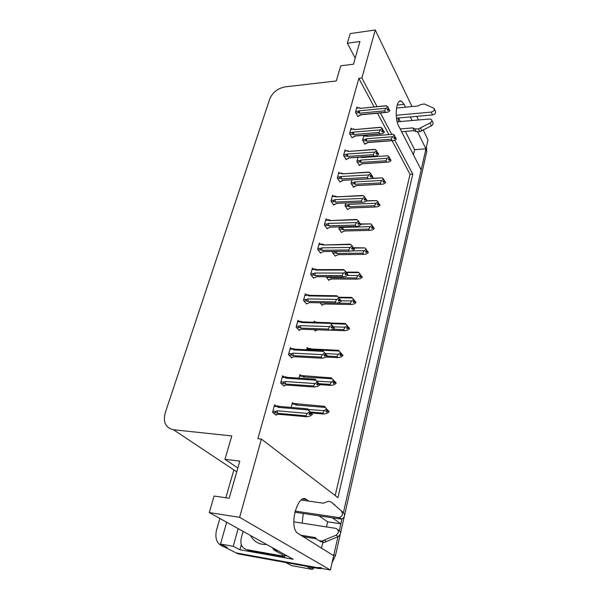 <?xml version="1.0" encoding="UTF-8"?>
<svg xmlns="http://www.w3.org/2000/svg" width="600" height="600" viewBox="0 0 600 600"><rect width="100%" height="100%" fill="white"/><g stroke="black" fill="none" stroke-linecap="round" stroke-linejoin="round"><path stroke-width="0.9" d="M405.54 107.19L404.153 104.363L401.347 101.137C396.232 98.43 394.178 118.02 398.768 126.165L421.178 169.86L343.41 512.685L425.79 149.512L425.91 148.86L417.72 132.067M339.39 530.408L341.993 518.91L340.882 523.838L327.638 521.82L326.445 526.92M322.77 542.655L321.472 548.197M308.76 501.12L306.548 499.553C298.32 492.397 288.735 524.655 296.947 532.748L333.645 555.727L330.405 570L236.175 552.938L231.157 550.395M423.248 129.975L427.98 139.845L425.94 148.86L414.607 149.663L405.353 131.4M413.423 154.74L414.607 149.663M377.055 106.613L361.905 78L375.27 30L350.212 33.578L347.37 43.237L359.947 41.513L353.445 64.215L340.733 65.79L336.27 80.963L285.195 86.858C277.793 88.32 272.663 92.317 269.805 98.865L165.24 412.793C162.892 422.243 165.637 427.897 173.483 429.75L231.81 435.938L224.933 459.308L239.805 461.115L229.178 498.248L214.125 496.043L209.265 512.55L293.228 559.268L239.925 549.75L241.312 544.68M226.688 522.248L220.5 544.035L233.243 546.293L238.147 528.623M233.243 546.293L239.925 549.75M220.5 544.035L227.288 547.493L224.43 546.982C217.298 544.748 214.635 539.205 216.442 530.362L219.877 518.452M225.84 497.76L233.858 469.912M375.27 30L412.013 106.575M416.715 116.355L418.447 119.97M209.265 512.55L239.625 517.342L330.405 570M340.882 523.838L332.355 517.808M412.065 120.525L410.31 116.933M239.625 517.342L261.405 439.072L337.935 497.655L412.785 174.113L394.808 140.16M391.673 134.235L380.407 112.958M224.933 459.308L237.833 468.007M347.37 43.237L355.185 58.148M374.093 106.905L358.853 78.352L257.873 438.705L261.405 439.072M358.853 78.352L361.905 78M335.197 495.555L410.048 174.27L392.13 140.708M388.808 134.468L377.468 113.235M410.048 174.27L412.785 174.113M320.062 244.058L319.327 243.083L317.595 249.33L320.55 253.17L320.7 252.63M306.157 294.795L305.303 293.805L303.472 300.428L306.615 304.02L306.757 303.487M298.905 321.308L297.983 320.303L296.093 327.127L299.332 330.585L299.475 330.06M291.435 348.623L290.438 347.61L288.495 354.638L291.832 357.952L291.975 357.435M283.748 376.778L282.653 375.757L280.65 383.01L284.1 386.168L284.243 385.65M313.207 269.062L312.42 268.072L310.642 274.507L313.68 278.228L313.83 277.688M326.73 219.765L326.04 218.798L324.36 224.865L327.225 228.817L327.375 228.27M333.218 196.147L332.565 195.18L330.93 201.09L333.712 205.14L333.862 204.585M339.525 173.175L338.91 172.222L337.32 177.96L340.02 182.108L340.178 181.553M345.668 150.833L345.082 149.88L343.538 155.468L346.163 159.705L346.32 159.142M351.645 129.075L351.09 128.137L349.59 133.575L352.14 137.895L352.298 137.333M357.465 107.903L356.947 106.965L355.478 112.26L357.96 116.655L358.118 116.093M276.72 406.575L274.635 404.783L272.565 412.268L276.127 415.252L276.263 414.75M326.077 276.75L328.882 280.44L329.017 279.923M314.28 329.707L315.472 331.028L315.608 330.517M315.075 322.065L314.22 321.105L313.92 322.237M308.1 348.42L307.185 347.452L306.562 349.763M300.93 375.555L299.933 374.58L298.98 378.15M320.108 302.812L322.275 305.377L322.41 304.86M332.835 251.452L332.558 252.502L335.31 256.192L335.452 255.667M339.405 226.882L338.888 228.81L341.565 232.605L341.7 232.072M345.788 203.002L345.045 205.755L347.647 209.647L347.79 209.115M351.983 179.82L351.045 183.322L353.572 187.305L353.715 186.765M358.005 157.267L356.88 161.475L359.34 165.54L359.483 165M363.87 135.33L362.565 140.197L364.957 144.337L365.1 143.797M364.5 135.817L364.207 135.3M293.558 403.5L292.47 402.525L291.157 407.43M400.357 121.552L398.543 117.983M398.662 121.695L397.965 118.035M327.638 521.82L318.915 515.805M303.255 513.465L302.235 523.162M321.255 567.562L316.95 567.562L236.175 552.938L224.43 546.982M337.95 536.745L333.615 555.713M426.39 146.873L426.765 151.5L344.595 515.145M344.19 516.96L340.582 532.905M340.163 534.757L335.438 555.683L332.04 562.8M322.433 568.553L318.57 568.485L238.005 553.86L236.175 552.938M327.082 409.545L326.407 408.72L327.233 410.287L325.785 411.232L326.678 412.08L328.118 411.135L329.002 411.975L326.985 413.295L323.843 414.03L322.815 413.07L310.635 412.02M328.118 411.135L329.002 411.975M311.407 412.957L323.843 414.03M328.785 411.63L324.487 406.365L295.71 403.68C294.668 403.433 294.465 403.635 295.11 404.295L295.793 404.985L325.147 407.408L327.337 409.86M326.445 409.013L324.308 410.768L308.228 409.403M322.815 413.07L324.308 410.768M326.34 409.44L327.233 410.287M297.09 404.115L295.793 404.985M329.108 411.548L327.3 409.567M325.147 407.408L324.487 406.365M326.632 410.685L328.222 410.707M326.34 410.873L328.147 411.022M329.085 411.66L328.2 410.812M274.2 406.357L277.335 406.627L278.032 407.34L308.197 409.905L307.582 408.817L312.038 414.285M312.36 414.308L309.54 411.263L310.478 412.455L309.517 411.577L309.397 412.028L310.365 412.897L308.865 413.88L309.825 414.75L311.355 413.662L312.278 414.645L310.185 416.01L306.892 416.783L305.782 415.785L277.56 413.28L277.095 410.768L276.045 411.338L272.895 411.06M309.757 413.295L311.407 413.438M312.39 414.195L311.438 413.325M311.325 413.775L312.278 414.645M311.355 413.662L309.457 413.49M277.335 406.627C276.69 405.945 276.907 405.728 277.995 405.982L279.435 406.44L278.032 407.34M307.582 408.817L279.435 406.44M308.197 409.905L309.517 411.577M310.478 412.455L310.365 412.897M277.56 413.28L276.03 412.8C275.055 412.373 275.062 411.885 276.045 411.338M305.782 415.785L307.298 413.4L277.095 410.768M309.397 412.028L307.298 413.4M275.438 414.675L278.722 414.263L306.892 416.783M334.26 381.03L333.51 380.145L334.433 381.233L332.903 382.582L333.765 383.475L335.183 382.545L336.045 383.43L334.05 384.735L330.968 385.418L329.97 384.397L319.237 383.663M335.183 382.545L336.045 383.43M282.225 377.31L285.337 377.513L286.028 378.188L315.862 380.175L315.225 379.222L319.642 384.623L330.968 385.418M331.582 377.895L303.053 375.69L302.55 376.267L303.233 376.92L332.272 378.81L334.433 381.233M333.57 380.34L331.462 382.065L317.025 381.105M332.272 378.81L335.858 383.1M329.97 384.397L331.462 382.065M333.465 380.752L334.327 381.653M304.493 376.147L303.233 376.92M336.142 383.01L334.365 381.038M333.608 382.118L335.288 382.125M333.322 382.305L335.212 382.433M336.12 383.123L335.265 382.23M340.875 352.965L342.968 355.327L340.395 352.425L341.31 353.46L339.803 354.795L340.642 355.725L342.045 354.803L342.87 355.733L340.913 357.022L337.882 357.645L336.915 356.58L327.202 356.085M342.045 354.803L342.87 355.733M325.928 357.03L337.882 357.645M340.388 352.425L338.49 350.272L311.678 348.998L310.17 348.517L309.772 349.065L310.447 349.688L339.188 351.067L341.31 353.46M340.47 352.522L338.4 354.225L325.373 353.58M336.915 356.58L338.4 354.225M340.373 352.928L341.205 353.865M311.678 348.998L310.447 349.688M339.188 351.067L338.49 350.272M340.38 354.413L342.142 354.397M340.095 354.6L342.067 354.697M342.945 355.433L342.112 354.502M343.657 329.587L345.135 327.21L347.175 325.53L347.888 326.903L346.5 327.817L347.31 328.793L348.697 327.877L349.5 328.845L347.565 330.127L344.595 330.697L343.657 329.587L332.94 329.212M348.697 327.877L349.5 328.845M314.993 330.495L317.947 329.835M330.435 330.195L344.595 330.697M317.873 322.358L316.447 322.312M345.135 327.21L333.457 326.82M330.697 323.663L345.9 324.142L347.175 325.53M346.95 327.525L348.795 327.48L349.358 328.545M345.9 324.142L345.188 323.46L330.075 322.987M347.077 325.92L347.888 326.903M348.795 327.48L347.97 326.587M346.673 327.705L348.72 327.772M349.575 328.553L348.765 327.585M319.928 384.645L317.168 381.555L318.105 382.688L317.175 381.765L317.993 383.123L316.515 384.09L317.452 385.013L318.952 383.933L319.845 384.96L317.782 386.317L314.558 387.022L313.478 385.972L285.57 384.015L285.112 381.51L284.085 382.08L280.965 381.862M317.265 383.603L319.005 383.722M319.957 384.533L319.035 383.61M318.923 384.045L319.845 384.96M318.952 383.933L316.965 383.798M285.337 377.513C284.692 376.875 284.895 376.673 285.93 376.92L287.385 377.385L286.028 378.188M315.202 379.215L287.385 377.385M315.862 380.175L317.175 381.765M318.105 382.688L317.993 383.123M285.57 384.015L284.145 383.565C283.103 383.138 283.087 382.642 284.085 382.08M313.478 385.972L314.993 383.558L285.112 381.51M317.062 382.2L314.993 383.558M283.478 385.597L286.695 385.058L314.558 387.022M290.01 349.14L293.093 349.282L293.775 349.928L323.288 351.36L322.635 350.535L327.007 355.875M327.263 355.89L324.57 352.77L325.5 353.85L324.6 352.875L325.388 354.27L323.933 355.23L324.832 356.197L326.317 355.132L327.18 356.205L325.147 357.54L321.983 358.192L320.94 357.082L293.332 355.65L292.89 353.153L291.87 353.707L288.795 353.558M324.532 354.832L326.37 354.923M327.293 355.785L326.392 354.817M326.288 355.237L327.18 356.205M326.317 355.132L324.248 355.028M293.093 349.282L293.565 348.72L295.095 349.215L293.775 349.928M322.612 350.535L295.095 349.215M323.288 351.36L324.6 352.875M325.5 353.85L325.388 354.27M293.332 355.65L291.93 355.192C290.91 354.772 290.888 354.278 291.87 353.707M320.94 357.082L322.447 354.645L292.89 353.153M324.487 353.295L322.447 354.645M291.27 357.397L294.42 356.737L321.983 358.192M334.373 328.013L333.532 326.903L334.147 328.005M331.59 326.94L333.51 327.007M332.558 326.295L331.793 324.87L332.558 326.295L331.125 327.248L331.995 328.252L333.457 327.202L334.298 328.312L332.295 329.64L329.19 330.233L328.178 329.077L300.862 328.125L300.435 325.642L299.43 326.197L296.377 326.093M333.428 327.308L334.298 328.312M333.457 327.202L331.298 327.127M333.532 326.903L332.655 325.928M297.562 321.81L300.608 321.9L300.983 321.368L302.565 321.885L301.29 322.515L330.495 323.43L329.82 322.733L302.565 321.885M300.608 321.9L301.29 322.515M330.495 323.43L331.793 324.87M300.862 328.125L299.483 327.668C298.478 327.255 298.455 326.76 299.43 326.197M328.178 329.077L329.67 326.618L300.435 325.642M331.688 325.275L329.67 326.618M302.295 329.28L329.19 330.233M301.92 329.265L298.815 330.038M341.272 300.968L340.455 299.82L341.062 300.968M338.423 299.888L340.433 299.925M339.51 299.16L338.767 297.712L339.51 299.16L338.1 300.105L338.947 301.155L340.38 300.112L341.197 301.26L339.218 302.572L336.173 303.12L335.197 301.913L308.168 301.418L307.755 298.942L306.765 299.498L303.743 299.445M340.358 300.218L341.197 301.26M340.38 300.112L338.138 300.075M340.455 299.82L339.585 298.89M304.897 295.29L307.913 295.327L308.183 294.825L309.825 295.365L308.587 295.913L337.478 296.34L336.788 295.755L309.825 295.365M307.913 295.327L308.587 295.913M337.478 296.34L338.767 297.712M308.168 301.418L306.81 300.96C305.82 300.548 305.805 300.06 306.765 299.498M335.197 301.913L336.683 299.43L307.755 298.942M338.67 298.11L336.683 299.43M309.69 302.61L336.173 303.12M306.135 303.48L307.447 303.502L309.188 302.603M309.405 302.61L308.835 302.888M396.21 115.29L431.235 112.087L432.54 114.938L396.495 118.17M400.192 128.947L412.77 127.905L414.15 130.688L401.61 131.708M431.842 120.315L432.81 122.422C433.522 123.637 433.035 124.77 431.355 125.835L419.85 131.678L416.25 131.722L414.15 130.688M412.77 127.905L414.885 128.94L416.25 131.722M419.85 131.678L418.493 128.887L430.043 123.015C431.73 121.942 432.217 120.802 431.505 119.595L429.66 118.988L397.2 121.823M418.493 128.887L414.885 128.94M421.77 130.733L420.42 127.935M431.235 112.087C433.815 111.375 434.768 110.123 434.1 108.33L424.327 103.98L420.645 104.573L417.982 106.005L396.502 108.052M432.54 114.938C435.105 114.225 436.05 112.98 435.39 111.188L434.408 109.012M295.118 511.088L338.498 517.53L340.597 519.037L294.832 512.213M284.543 557.183L282.322 555.96L246.892 549.66L249.233 550.89L284.543 557.183L284.94 555.585M282.322 555.96L282.593 554.775M246.892 549.66C241.95 548.138 240.053 544.342 241.208 538.275L243.097 531.375M272.355 547.658L274.26 550.17L283.635 555.352L287.392 556.02M316.5 538.83L302.67 536.565M300.397 535.155L315.27 537.577L317.655 539.993L321.562 541.185L336.09 535.192C339.202 532.515 339.173 530.25 336.007 528.405L293.82 521.85M319.868 541.395L324.112 542.505L338.228 536.625C341.317 533.955 341.288 531.705 338.13 529.868L338.01 529.785M324.112 542.505L321.915 541.102M326.46 541.575L324.27 540.173M340.597 519.037L341.415 519.045C344.572 517.717 345.308 515.662 343.612 512.873L331.087 501.93L328.358 501.278L323.452 503.197L301.17 500.055M331.087 501.93L343.612 512.873M341.528 511.335C343.23 514.132 342.487 516.202 339.322 517.537L338.498 517.53M332.835 503.445L334.942 505.005M266.7 544.507C259.41 544.845 254.002 541.838 250.478 535.485M310.418 567.007L313.538 568.755L312.075 569.362L306.615 566.317M285.757 562.53L291.405 565.582L312.075 569.362M350.205 303.375L351.668 300.975L353.685 299.317L354.375 300.72L353.01 301.627L353.79 302.632L355.155 301.733L355.935 302.737L354.03 304.005L351.112 304.53L350.205 303.375L337.245 303.127M355.155 301.733L355.935 302.737M324.585 304.207L324.983 304.013M321.832 304.853L324.832 304.013L351.112 304.53M351.668 300.975L341.235 300.795M338.827 297.78L352.41 297.998L353.685 299.317M353.325 301.41L355.252 301.35L355.815 302.452M352.41 297.998L351.69 297.42L338.303 297.218M324.832 304.013L325.29 304.02M353.587 299.7L354.375 300.72M355.252 301.35L354.428 300.495M353.055 301.597L355.178 301.635M356.01 302.452L355.23 301.447M356.558 277.913L358.02 275.498L360.007 273.862L360.675 275.288L359.325 276.18L360.09 277.23L361.433 276.33L362.19 277.373L360.308 278.625L357.442 279.105L356.558 277.913L330.502 277.815L328.507 276.757M361.433 276.33L362.19 277.373M330.84 279.413L331.702 278.993M328.47 279.915L331.433 278.993L357.442 279.105M358.02 275.498L347.197 275.468M346.327 272.595L358.74 272.595L360.007 273.862M359.528 276.053L361.522 275.962L362.085 277.095M358.74 272.595L358.005 272.13L346.118 272.123M331.433 278.993L331.98 278.993M359.91 274.23L360.675 275.288M330.502 277.815L330.233 276.765M361.522 275.962L360.712 275.145M359.362 276.233L361.455 276.24M362.257 277.103L361.5 276.053M362.737 253.163L364.192 250.733L366.15 249.12L366.795 250.567L365.468 251.46L366.21 252.532L367.538 251.647L368.265 252.72L366.413 253.965L363.593 254.4L362.737 253.163L336.952 253.447L335.685 253.005C334.763 252.615 334.748 252.15 335.655 251.61L332.79 251.64M367.538 251.647L368.265 252.72M334.928 255.675L336.12 255.66L337.853 254.663L363.593 254.4M364.192 250.733L352.275 250.882M353.73 248.077L364.89 247.92L366.15 249.12M365.543 251.407L367.62 251.288L368.175 252.458M364.89 247.92L353.362 247.702M337.853 254.663L338.483 254.655M366.06 249.487L366.795 250.567M336.952 253.447L336.593 251.407M367.62 251.288L366.81 250.507M365.55 251.58L367.56 251.558M368.332 252.458L367.597 251.377M347.962 274.725L347.175 273.54L347.775 274.725M345.06 273.638L347.153 273.638M346.26 272.835L345.54 271.358L346.26 272.835L344.865 273.765L345.683 274.853L347.1 273.825L347.888 275.01L345.945 276.308L342.952 276.803L342.007 275.558L315.263 275.49L314.865 273.03L313.882 273.577L310.897 273.577M347.077 273.923L347.888 275.01M347.1 273.825L344.91 273.825M347.175 273.54L346.305 272.663M312.015 269.535L314.993 269.528L315.18 269.062L316.868 269.61L315.668 270.082L344.257 270.053L343.553 269.572L316.868 269.61M314.993 269.528L315.668 270.082M344.257 270.053L345.54 271.358M315.263 275.49L313.928 275.04C312.952 274.627 312.938 274.14 313.882 273.577M342.007 275.558L343.485 273.053L314.865 273.03M345.442 271.74L343.485 273.053M316.853 276.72L342.952 276.803M313.237 277.688L314.513 277.695L316.252 276.72M316.59 276.72L315.465 277.267M354.457 249.248L353.7 248.032L354.293 249.248M351.502 248.153L353.67 248.123M352.815 247.275L352.11 245.775L352.815 247.275L351.435 248.197L352.23 249.322L353.625 248.31L354.39 249.525L352.47 250.808L349.53 251.25L348.615 249.968L322.147 250.312L321.765 247.853L320.798 248.407L317.843 248.445M353.603 248.4L354.39 249.525M353.625 248.31L351.532 248.333M353.7 248.032L352.837 247.185M318.93 244.522L321.877 244.47L321.983 244.035L323.64 244.567M321.877 244.47L322.553 244.995L350.115 244.163L352.11 245.775M322.553 244.995L350.835 244.53M322.147 250.312L320.835 249.855C319.875 249.442 319.86 248.962 320.798 248.407M348.615 249.968L350.085 247.44L321.765 247.853M352.02 246.15L350.085 247.44M323.805 251.565L349.53 251.25M320.138 252.63L321.375 252.623L323.115 251.572M360.772 224.498L360.03 223.252L360.615 224.498M357.84 223.403L360.007 223.343M360.03 223.252L359.175 222.45L357.817 223.365L358.59 224.52L359.962 223.515L360.705 224.76L358.808 226.035L355.928 226.433L355.035 225.112L328.845 225.84L328.47 223.395L327.517 223.942L324.593 224.025M359.94 223.612L360.705 224.76M359.962 223.515L357.96 223.575M325.642 220.215L328.567 220.125L328.605 219.712L330.21 220.222M328.567 220.125L329.235 220.62L356.49 219.472L358.5 220.928L359.175 222.458L358.5 220.928M329.235 220.62L357.225 219.75M328.845 225.84L327.555 225.382C326.603 224.978 326.595 224.498 327.517 223.942M355.035 225.112L356.498 222.577L328.47 223.395M358.403 221.295L356.498 222.577M330.548 227.123L355.928 226.433M326.835 228.285L328.043 228.255L329.782 227.145M372.03 225.428L372.75 226.538L371.438 227.423L373.53 227.385L372.03 225.428L370.185 226.657L342.87 227.392L339.105 227.993M341.197 232.087L342.368 232.058L344.093 231L369.577 230.377L368.745 229.103L343.222 229.748L341.978 229.312L341.947 227.917M371.438 227.423L372.157 228.525L373.485 227.558L374.175 228.757L372.345 229.987L369.577 230.377M360.668 224.212L370.868 223.92L372.12 225.075M373.553 227.295L374.093 228.495M370.868 223.92L360.472 223.92M344.093 231L344.798 230.985M368.745 229.103L370.185 226.657M373.462 227.647L374.175 228.757M343.222 229.748L342.87 227.392M371.558 227.61L373.485 227.558M374.243 228.495L373.53 227.385M374.587 205.71L376.02 203.25L377.925 201.683L378.54 203.167L377.243 204.038L377.94 205.178L379.23 204.308L379.928 205.44L378.12 206.655L375.42 207.015L374.587 205.71L349.32 206.692L348.09 206.257L348.067 204.87L345.255 204.983M379.23 204.308L379.928 205.44M347.303 209.138L348.45 209.093L350.168 207.975L375.397 207.007L350.183 207.983L349.538 208.5M376.02 203.25L348.983 204.345L348.067 204.87M366.375 201.022L376.688 200.587L377.925 201.683M377.303 204.135L379.32 203.97L379.853 205.192M377.843 202.028L378.54 203.167M349.32 206.692L348.983 204.345M379.32 203.97L378.472 203.212M376.688 200.587L366.757 200.76M377.4 204.292L379.252 204.218M379.987 205.185L379.298 204.053M380.272 182.94L381.697 180.472L383.572 178.928L384.173 180.428L382.89 181.297L383.572 182.46L384.847 181.597L385.515 182.76L383.73 183.96L381.188 184.312L380.272 182.94L355.26 184.252L354.045 183.81L354.03 182.438L351.24 182.58M384.847 181.597L385.515 182.76M353.25 186.788L356.685 185.572M354.368 186.735L356.077 185.565L381.06 184.275M381.697 180.472L354.93 181.913L354.03 182.438M371.048 178.507L382.343 177.885L383.572 178.928M382.98 181.455L384.93 181.267L385.447 182.52M384.037 180.517L384.93 181.267M356.077 185.565L355.282 186.225M383.49 179.265L384.173 180.428M355.26 184.252L354.93 181.913M382.343 177.885L371.385 178.275M383.07 181.605L384.87 181.507M385.582 182.512L384.908 181.35M385.808 160.785L387.217 158.31L389.077 156.78L389.655 158.303L388.388 159.157L389.048 160.343L390.308 159.488L390.96 160.672L389.197 161.873L386.805 162.218L385.808 160.785L361.035 162.398L359.843 161.962L359.827 160.59L357.067 160.77M390.308 159.488L390.96 160.672M359.032 165.03L362.468 163.778M360.127 164.962L361.837 163.74L386.565 162.142M360.6 157.095L361.38 157.583L387.847 155.782L389.077 156.78M387.217 158.31L360.72 160.072L359.827 160.59M388.507 159.375L390.39 159.165L390.9 160.44M362.002 157.282L361.32 157.042M361.837 163.74L360.862 164.542M388.995 157.11L389.655 158.303M361.035 162.398L360.72 160.072M387.847 155.782L361.38 157.583M390.39 159.165L389.52 158.453M388.59 159.525L390.33 159.405M391.02 160.433L390.368 159.248M391.192 139.215L392.603 136.725L394.425 135.218L394.987 136.755L393.743 137.602L394.388 138.81L395.625 137.962L396.263 139.17L394.522 140.355L392.28 140.692L391.192 139.215L366.668 141.113L365.49 140.678L365.483 139.312L362.745 139.53M395.625 137.962L396.263 139.17M364.665 143.828L368.093 142.545M365.745 143.752L367.447 142.477L391.935 140.602M367.545 136.102L366.18 135.683L367.005 136.373L393.21 134.273L394.425 135.218M392.603 136.725L366.36 138.795L365.483 139.312M393.885 137.873L395.707 137.648L396.21 138.945M367.447 142.477L367.89 142.642L366.278 143.438M394.35 135.532L394.987 136.755M366.668 141.113L366.36 138.795M393.21 134.273L367.005 136.373M395.707 137.648L394.838 136.972M393.967 138.015L395.647 137.887M396.322 138.938L395.685 137.73M366.907 200.445L366.188 199.17L366.757 200.452M364.087 199.35L366.165 199.26M365.355 198.337L364.695 196.792L365.355 198.337L364.02 199.237L364.763 200.423L366.12 199.433L366.84 200.708L364.972 201.968L362.145 202.32L361.275 200.962L335.355 202.058L334.987 199.62L334.05 200.167L331.147 200.295M366.097 199.522L366.84 200.708M366.12 199.433L364.192 199.515M366.188 199.17L365.295 198.375M332.175 196.583L335.07 196.447L335.04 196.065L336.593 196.56M335.07 196.447L335.73 196.92L362.685 195.465L364.695 196.792M335.73 196.92L363.435 195.667M335.355 202.058L334.08 201.6C333.15 201.195 333.135 200.722 334.05 200.167M361.275 200.962L362.73 198.413L334.987 199.62M364.605 197.145L362.73 198.413M362.145 202.32L336.263 203.392L362.145 202.32M335.603 203.955L333.345 204.608M336.93 203.362L334.522 204.562M372.87 177.06L372.173 175.762L372.735 177.067M370.155 175.965L372.15 175.852M371.362 174.892L370.725 173.333L371.362 174.892L370.043 175.785L370.77 177L372.105 176.017L372.803 177.315L370.965 178.567L368.303 178.92L367.335 177.488L341.678 178.928L341.332 176.505L337.53 177.21M372.082 176.108L372.803 177.315M372.105 176.017L370.245 176.123M372.173 175.762L371.257 174.96M338.528 173.602L341.31 173.078L342.81 173.542M341.392 173.43L342.053 173.873L368.707 172.102L370.725 173.333M342.053 173.873L369.472 172.26M341.678 178.928L340.425 178.47C339.51 178.072 339.502 177.593 340.403 177.045M367.335 177.488L368.782 174.93L341.332 176.505M370.635 173.67L368.782 174.93M343.26 180.3L340.83 181.523L342.562 180.292L368.175 178.882M341.722 181.005L342.562 180.292M340.83 181.523L339.683 181.583M378.668 154.328L377.993 153.007L378.54 154.335M376.043 153.225L377.97 153.09M377.205 152.093L376.59 150.517L377.205 152.093L375.9 152.977L376.605 154.222L377.933 153.248L378.608 154.575L376.785 155.805L374.295 156.157L373.23 154.665L347.835 156.428L347.498 154.012L343.74 154.748M377.91 153.337L378.608 154.575M377.933 153.248L376.132 153.375M377.993 153.007L377.062 152.197M344.707 151.238L347.407 150.705L348.862 151.155M347.543 151.035L348.195 151.455L374.572 149.377L376.59 150.517M348.195 151.455L375.345 149.498M347.835 156.428L346.597 155.97L346.575 154.553M373.23 154.665L374.67 152.093L347.498 154.012M376.5 150.847L374.67 152.093M349.41 157.86L346.965 159.105L349.14 157.972L348.69 157.822L374.048 156.083M347.655 158.7L348.69 157.822M346.965 159.105L345.84 159.18M384.315 132.203L383.655 130.86L384.195 132.218M381.765 131.1L383.632 130.942M382.89 129.922L382.29 128.325L382.89 129.922L381.608 130.792L382.29 132.06L383.595 131.1L384.248 132.442L382.455 133.665L380.123 134.01L378.968 132.465L353.827 134.528L353.498 132.127L349.778 132.892M383.572 131.183L384.248 132.442M383.595 131.1L381.847 131.243M383.655 130.86L382.71 130.042M350.722 129.48L353.355 128.94L354.757 129.368M353.528 129.24L354.18 129.637L380.288 127.275L382.29 128.325M354.18 129.637L381.053 127.35M353.827 134.528L352.612 134.07L352.59 132.66M378.968 132.465L380.4 129.877L353.498 132.127M382.207 128.648L380.4 129.877M355.388 136.02L352.942 137.28L355.14 136.125L354.66 135.945L379.763 133.905M353.407 136.995L354.66 135.945M352.942 137.28L351.832 137.37M389.805 110.677L389.16 109.312L389.692 110.685M387.338 109.56L389.145 109.395M388.418 108.337L387.84 106.733L388.418 108.337L387.15 109.208L387.817 110.49L389.107 109.545L389.745 110.91L387.967 112.118L385.793 112.455L384.555 110.85L359.663 113.205L359.34 110.82L355.657 111.615M389.085 109.627L389.745 110.91M389.107 109.545L387.412 109.703M389.16 109.312L388.207 108.488M387.915 108.683L388.29 108.653M356.58 108.292L359.145 107.745L360.502 108.15M359.362 108.015L360.007 108.398L385.853 105.757L387.84 106.733M360.007 108.398L386.61 105.802M359.663 113.205L358.462 112.755L358.44 111.352M384.555 110.85L385.972 108.262L359.34 110.82M387.757 107.047L385.972 108.262M361.207 114.75L358.755 116.032L360.99 114.847L360.472 114.653L385.32 112.328M358.987 115.89L360.472 114.653M358.755 116.032L357.668 116.137M397.192 105.038L404.153 104.363M173.483 429.75L236.737 471.825M302.947 499.05L306.548 499.553M426.765 151.5L425.79 149.512M335.438 555.683L333.877 554.715M318.57 568.485L316.95 567.562M292.058 404.048L295.11 404.295M294.832 403.605L292.237 403.395M276.112 412.822L272.895 412.537L276.03 412.8M299.535 376.072L302.55 376.267M306.788 348.923L309.772 349.065M284.145 383.565L281.017 383.34M291.93 355.192L288.885 355.035M299.483 327.668L296.505 327.57M306.81 300.96L303.9 300.907M431.355 125.835L430.043 123.015M274.26 550.17L278.07 550.838M338.228 536.625L336.09 535.192M329.22 277.373L326.445 277.365M335.685 253.005L332.955 253.035M313.928 275.04L311.07 275.032M320.835 249.855L318.03 249.892M327.555 225.382L324.795 225.465M341.978 229.312L339.293 229.38M348.09 206.257L345.45 206.355M354.045 183.81L351.442 183.953M359.843 161.962L357.278 162.127M365.49 140.678L362.962 140.873M363.638 136.208L366.36 135.983M334.08 201.6L331.365 201.72M340.425 178.47L337.755 178.62M346.597 155.97L343.965 156.157M352.612 134.07L350.01 134.288M358.462 112.755L355.897 112.995M399.502 101.325L401.347 101.137M302.25 375.638L299.692 375.472M309.457 348.48L306.938 348.36M316.455 322.11L313.972 322.035M285.03 376.86L282.397 376.688M292.77 348.683L290.175 348.555M300.278 321.345L297.712 321.27M307.56 294.817L305.032 294.78M276.795 550.125L273.48 549.548M323.767 542.58L321.562 541.185M341.415 519.045L339.322 517.537M338.062 254.722L337.522 254.947M314.64 269.062L312.142 269.062M321.517 244.035L319.05 244.08M323.34 251.64L322.778 251.88M328.2 219.72L325.763 219.795M330.075 227.235L329.295 227.572M344.362 231.083L343.62 231.397M356.153 185.602L381.188 184.312M361.965 163.808L386.805 162.218M365.985 135.697L363.72 135.877M367.62 142.583L392.28 140.692M334.695 196.08L332.288 196.192M341.017 173.093L338.632 173.227M342.63 180.33L368.303 178.92M347.168 150.72L344.805 150.892M348.825 157.898L374.295 156.157M353.153 128.947L350.812 129.15M354.847 136.058L380.123 134.01M358.98 107.752L356.663 107.977M360.705 114.802L385.793 112.455"/></g></svg>
